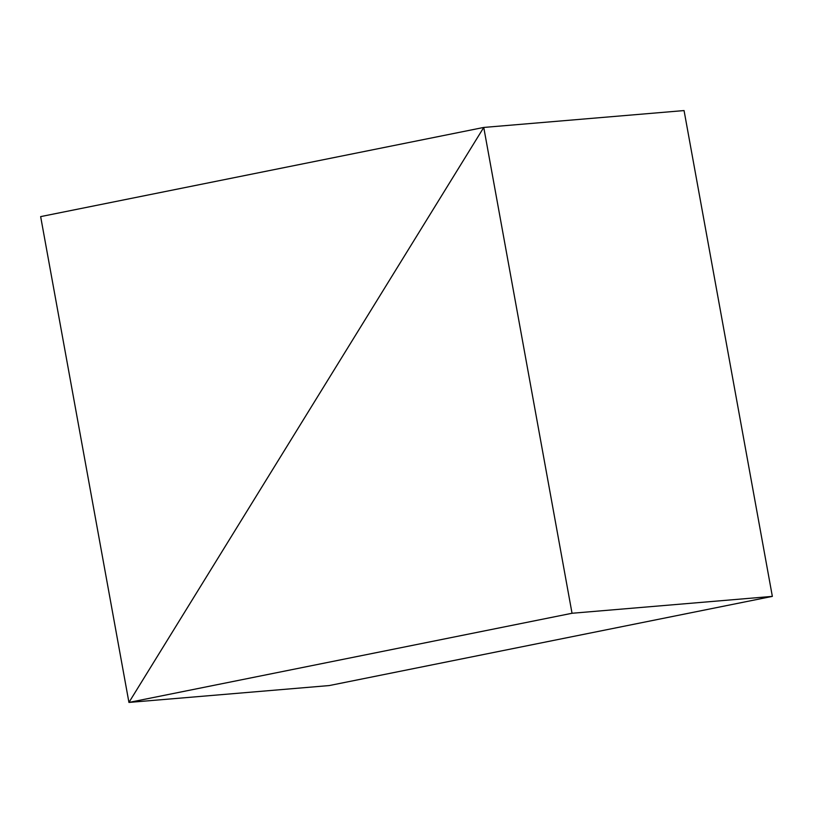 <?xml version="1.0" encoding="UTF-8"?>
<svg xmlns="http://www.w3.org/2000/svg" width="813" height="813" viewBox="0 0 813 813"><rect width="100%" height="100%" fill="white"/><g stroke="black" fill="none" stroke-linecap="round" stroke-linejoin="round"><path stroke-width="1.22" d="M684.058 110.568L483.755 127.438L128.942 702.432L329.245 685.562L128.942 702.432L572.037 613.266L772.35 596.386L329.245 685.562L772.35 596.386L572.037 613.266L483.755 127.438L684.058 110.568L772.35 596.386L684.058 110.568L483.755 127.438L128.942 702.432L572.037 613.266L483.755 127.438L684.058 110.568M329.245 685.562L128.942 702.432L483.755 127.438L40.65 216.614L128.942 702.432L329.245 685.562M128.942 702.432L483.755 127.438L40.65 216.614L128.942 702.432"/></g></svg>
